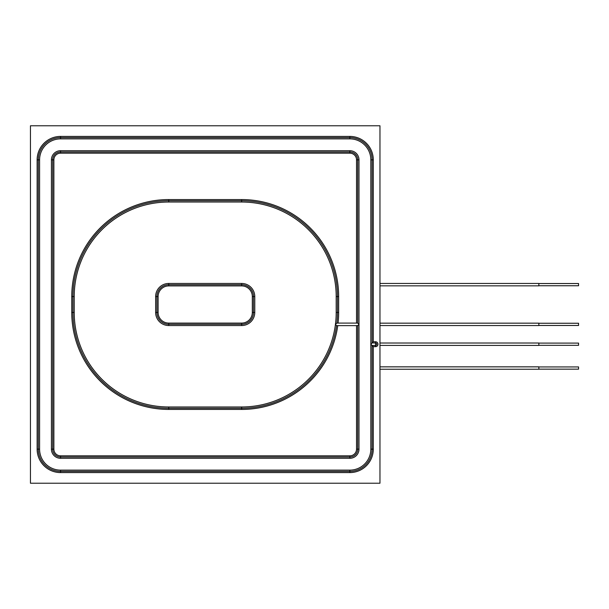 <?xml version="1.0" encoding="UTF-8"?>
<svg xmlns="http://www.w3.org/2000/svg" width="609" height="609" viewBox="0 0 609 609"><rect width="100%" height="100%" fill="white"/><g stroke="black" fill="none" stroke-linecap="round" stroke-linejoin="round"><path stroke-width="0.91" d="M379.963 369.237L538.836 369.237L538.836 366.854L379.963 366.854M379.963 345.41L538.836 345.41L538.836 343.027L379.963 343.027M538.836 366.938L578.55 366.938L578.55 369.161L538.836 369.161M538.836 343.103L578.55 343.103L578.55 345.326L538.836 345.326M379.963 125.774L379.963 483.226L30.45 483.226L30.45 125.774L379.963 125.774M337.751 325.632A96.991 96.991 0 0 1 241.666 409.431L168.746 409.431A96.991 96.991 0 0 1 71.755 312.44L71.755 296.56A96.991 96.991 0 0 1 168.746 199.569L241.666 199.569A96.991 96.991 0 0 1 338.657 296.56L338.657 312.44A96.991 96.991 0 0 1 338.071 323.09L356.531 323.09L356.531 159.847A6.676 6.676 0 0 0 349.855 153.179L60.557 153.179A6.676 6.676 0 0 0 53.881 159.847L53.881 449.153A6.676 6.676 0 0 0 60.557 455.821L349.855 455.821A6.676 6.676 0 0 0 356.531 449.153L356.531 325.632M357.719 323.09L336.868 323.09L335.437 324.361L336.556 325.632L357.719 325.632L357.719 449.153A7.864 7.864 0 0 1 349.855 457.016L60.557 457.016L60.557 458.288L349.855 458.288A9.135 9.135 0 0 0 358.99 449.153L358.99 324.361L357.719 323.09L357.719 159.847L356.531 159.847M336.556 325.632L336.556 325.632A95.796 95.796 0 0 1 241.666 408.243L168.746 408.243A95.796 95.796 0 0 1 72.951 312.44L72.951 296.56A95.796 95.796 0 0 1 168.746 200.757L168.746 202.028A94.524 94.524 0 0 0 74.222 296.56L74.222 312.44A94.524 94.524 0 0 0 168.746 406.972L241.666 406.972A94.524 94.524 0 0 0 335.437 324.361C337.082 322.907 337.082 322.907 335.437 324.361C336.739 325.838 336.739 325.838 335.437 324.361C336.739 325.838 336.739 325.838 335.437 324.361A94.524 94.524 0 0 0 336.191 312.44L336.191 296.56A94.524 94.524 0 0 0 241.666 202.028L168.746 202.028M60.557 455.821L60.557 457.016A7.864 7.864 0 0 1 52.694 449.153L52.694 159.847A7.864 7.864 0 0 1 60.557 151.984L349.855 151.984L349.855 150.712A9.135 9.135 0 0 1 358.99 159.847L358.99 324.361L357.719 325.632M375.517 341.756L373.287 341.756L372.099 342.951L375.517 342.951A1.271 1.271 0 0 1 376.788 344.214A1.271 1.271 0 0 1 375.517 345.486L375.517 341.756A2.459 2.459 0 0 1 377.976 344.214A2.459 2.459 0 0 1 375.517 346.681L373.287 346.681L370.828 344.214L370.828 449.153L370.828 159.847L370.828 344.214L372.099 342.951L372.099 159.847L373.287 159.847A23.431 23.431 0 0 0 349.855 136.416L60.557 136.416A23.431 23.431 0 0 0 37.126 159.847L37.126 449.153L38.314 449.153L38.314 159.847A22.244 22.244 0 0 1 60.557 137.611L60.557 136.416M379.963 325.549L538.836 325.549L538.836 323.166L379.963 323.166M379.963 285.834L538.836 285.834L538.836 283.451L379.963 283.451M538.836 323.25L578.55 323.25L578.55 325.472L538.836 325.472M538.836 283.528L578.55 283.528L578.55 285.75L538.836 285.75M349.855 136.416L349.855 137.611A22.244 22.244 0 0 1 372.099 159.847L370.828 159.847A20.972 20.972 0 0 0 349.855 138.875L349.855 137.611L60.557 137.611L60.557 138.875L349.855 138.875L60.557 138.875A20.972 20.972 0 0 0 39.585 159.847L39.585 449.153L39.585 159.847L37.126 159.847M373.287 346.681L373.287 449.153L372.099 449.153A22.244 22.244 0 0 1 349.855 471.389L349.855 470.125L60.557 470.125L349.855 470.125A20.972 20.972 0 0 0 370.828 449.153L372.099 449.153L372.099 345.486L375.517 345.486L375.517 346.681M349.855 472.584L60.557 472.584L60.557 471.389A22.244 22.244 0 0 1 38.314 449.153L39.585 449.153A20.972 20.972 0 0 0 60.557 470.125L60.557 471.389L349.855 471.389L349.855 472.584A23.431 23.431 0 0 0 373.287 449.153M349.855 150.712L60.557 150.712A9.135 9.135 0 0 0 51.422 159.847L51.422 449.153A9.135 9.135 0 0 0 60.557 458.288M373.287 341.756L373.287 159.847M60.557 472.584A23.431 23.431 0 0 1 37.126 449.153M168.746 323.09L168.746 325.549A13.109 13.109 0 0 1 155.638 312.44A13.109 13.109 0 0 0 168.746 325.549L241.666 325.549A13.109 13.109 0 0 0 254.775 312.44L254.775 296.56A13.109 13.109 0 0 0 241.666 283.451L168.746 283.451A13.109 13.109 0 0 0 155.638 296.56L155.638 312.44L156.909 312.44L156.909 296.56L155.638 296.56A13.109 13.109 0 0 1 168.746 283.451L168.746 284.723L241.666 284.723L241.666 283.451A13.109 13.109 0 0 1 254.775 296.56L253.504 296.56L253.504 312.44A11.837 11.837 0 0 1 241.666 324.277L168.746 324.277A11.837 11.837 0 0 1 156.909 312.44L158.104 312.44L158.104 296.56A10.642 10.642 0 0 1 168.746 285.91L241.666 285.91A10.642 10.642 0 0 1 252.316 296.56L252.316 312.44A10.642 10.642 0 0 1 241.666 323.09L168.746 323.09A10.642 10.642 0 0 1 158.104 312.44M74.222 296.56L71.755 296.56M241.666 199.569L241.666 202.028M338.657 312.44L337.462 312.44L337.462 296.56A95.796 95.796 0 0 0 241.666 200.757L168.746 200.757L168.746 199.569M74.222 312.44L71.755 312.44M338.657 296.56L336.191 296.56M168.746 406.972L168.746 409.431M336.868 323.09A95.796 95.796 0 0 0 337.462 312.44L336.191 312.44M349.855 153.179L349.855 151.984A7.864 7.864 0 0 1 357.719 159.847L358.99 159.847M241.666 406.972L241.666 409.431M60.557 153.179L60.557 150.712M53.881 159.847L51.422 159.847M53.881 449.153L51.422 449.153M358.99 449.153L356.531 449.153M349.855 458.288L349.855 455.821M254.775 312.44L252.316 312.44M241.666 285.91L241.666 284.723A11.837 11.837 0 0 1 253.504 296.56L252.316 296.56M241.666 325.549L241.666 323.09M158.104 296.56L156.909 296.56A11.837 11.837 0 0 1 168.746 284.723L168.746 285.91"/></g></svg>
